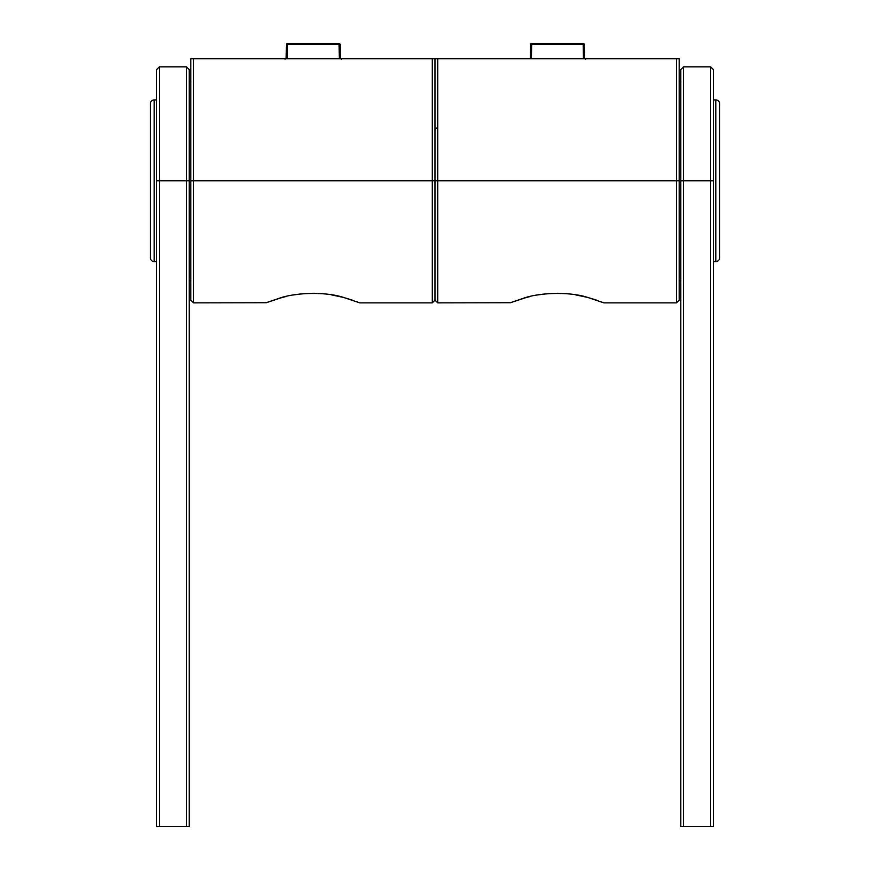<?xml version="1.0" encoding="UTF-8"?>
<svg xmlns="http://www.w3.org/2000/svg" width="870" height="870" viewBox="0 0 870 870"><rect width="100%" height="100%" fill="white"/><g stroke="black" fill="none" stroke-linecap="round" stroke-linejoin="round"><path stroke-width="1.3" d="M522.576 298.584L513.507 301.64M510.625 302.727L437.708 302.869L437.708 180.786L435 180.786L435 58.692L437.708 58.692L437.708 180.786L676.468 180.786L676.468 58.692L437.708 58.692M529.558 296.681L525.502 297.736C506.405 304.076 505.426 304.369 522.544 298.595C538.726 292.396 570.687 291.439 588.62 297.725L603.921 302.869L676.468 302.869L676.468 180.786L679.176 180.786L679.176 300.161L676.468 302.869M676.468 58.692L679.176 58.692L679.176 180.786M603.823 302.836L600.594 301.596M596.428 300.117L590.48 298.247M587.25 297.344L575.483 294.821M561.737 293.375L557.104 293.277M544.555 293.984L537.747 294.963M285.382 296.681L281.325 297.736C262.229 304.076 261.239 304.369 278.367 298.595C294.549 292.396 326.511 291.439 344.444 297.725L359.745 302.869L432.292 302.869L435 300.161L435 180.786L435 300.161L437.708 302.869M278.389 298.584L269.33 301.64M266.448 302.727L193.531 302.869L193.531 180.786L190.824 180.786L190.824 58.692L193.531 58.692L193.531 180.786L432.292 180.786L432.292 58.692L193.531 58.692M193.531 302.869L190.824 300.161L190.824 180.786M432.292 58.692L435 58.692L435 180.786L432.292 180.786L432.292 302.869M359.647 302.836L356.417 301.596M352.252 300.117L346.293 298.247M343.063 297.344L331.307 294.821M317.561 293.375L312.917 293.277M300.378 293.984L293.571 294.963M683.515 826.5L680.808 826.5L680.808 69.546L683.515 66.838L683.515 826.5L710.649 826.5L710.649 66.838L683.515 66.838M710.649 66.838L713.367 69.546L713.367 826.5L710.649 826.5M186.484 826.5L186.484 66.838L189.192 69.546L189.192 826.5L156.633 826.5L156.633 69.546L159.351 66.838L159.351 826.5M679.176 280.629L680.808 280.629M679.176 80.943L680.808 80.943M190.824 80.943L189.192 80.943M190.824 280.629L189.192 280.629M715.803 261.631L715.803 99.93A3.795 3.795 0 0 1 719.599 103.726L719.599 257.835A3.795 3.795 0 0 1 715.803 261.631L713.367 261.631M715.803 99.93L713.367 99.93M154.197 99.93L154.197 261.631A3.795 3.795 0 0 1 150.401 257.835L150.401 103.726A3.795 3.795 0 0 1 154.197 99.93L156.633 99.93M154.197 261.631L156.633 261.631M583.465 58.17L583.226 44.566L584.303 44.566L584.542 58.17L583.531 58.692M530.319 58.17L530.559 44.566L531.646 44.566L531.407 58.17L530.319 58.17L530.559 44.566A1.087 1.087 0 0 1 531.646 43.5L583.226 43.5A1.087 1.087 0 0 1 584.303 44.566M584.542 58.17L585.63 59.236M339.278 58.17L339.039 44.566L340.126 44.566L340.366 58.17L339.354 58.692M286.143 58.17L285.055 59.236L286.143 58.17L286.382 44.566L287.47 44.566L287.231 58.17L286.143 58.17L286.382 44.566A1.087 1.087 0 0 1 287.47 43.5L339.039 43.5A1.087 1.087 0 0 1 340.126 44.566M340.366 58.17L341.453 59.236M680.808 180.786L713.367 180.786M189.192 180.786L156.633 180.786M583.226 43.5L583.226 44.566L531.646 44.566L531.646 43.5M339.039 43.5L339.039 44.566L287.47 44.566L287.47 43.5M436.599 128.445L435 126.824M159.351 66.838L186.484 66.838"/></g></svg>
